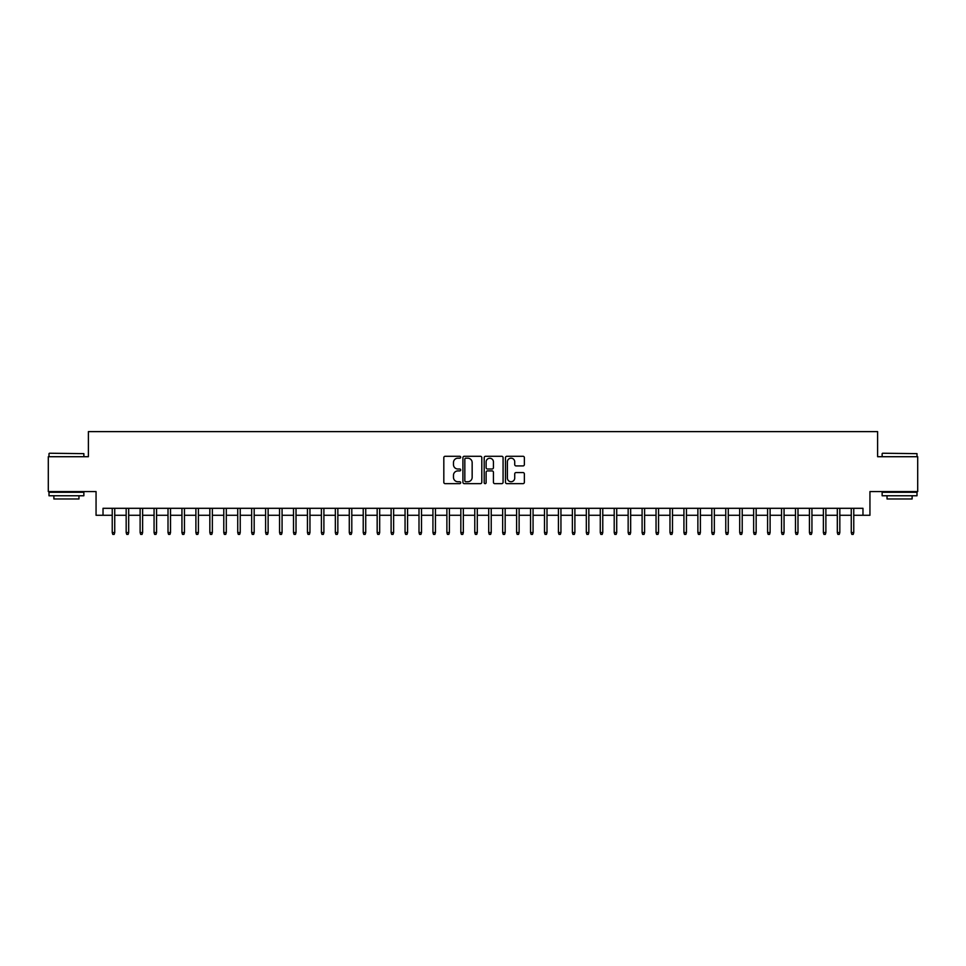<?xml version="1.0" encoding="UTF-8"?>
<svg xmlns="http://www.w3.org/2000/svg" width="966" height="966" viewBox="0 0 966 966"><rect width="100%" height="100%" fill="white"/><g stroke="black" fill="none" stroke-linecap="round" stroke-linejoin="round"><path stroke-width="1.45" d="M460.685 457.232A0.954 0.954 0 0 0 459.731 456.278L445.193 456.278A1.364 1.364 0 0 0 443.817 457.642L443.817 482.275A1.364 1.364 0 0 0 445.193 483.652L459.731 483.652A0.954 0.954 0 0 0 460.685 482.686A0.954 0.954 0 0 0 459.731 481.732L457.848 481.732A4.383 4.383 0 0 1 453.477 477.349L453.477 475.296A4.383 4.383 0 0 1 457.848 470.925L459.731 470.925A0.954 0.954 0 0 0 460.685 469.959A0.954 0.954 0 0 0 459.731 469.005L457.848 469.005A4.383 4.383 0 0 1 453.477 464.622L453.477 462.569A4.383 4.383 0 0 1 457.848 458.186L459.731 458.186A0.954 0.954 0 0 0 460.685 457.232M523.004 465.926A1.364 1.364 0 0 0 524.369 464.561L524.369 457.642A1.364 1.364 0 0 0 523.004 456.278L506.848 456.278A1.364 1.364 0 0 0 505.484 457.642L505.484 482.275A1.364 1.364 0 0 0 506.848 483.652L523.004 483.652A1.364 1.364 0 0 0 524.369 482.275L524.369 473.932A1.364 1.364 0 0 0 523.004 472.567L516.086 472.567A1.364 1.364 0 0 0 514.721 473.932L514.721 478.073A3.659 3.659 0 0 1 511.062 481.732A3.659 3.659 0 0 1 507.392 478.073L507.392 461.857A3.659 3.659 0 0 1 511.062 458.186A3.659 3.659 0 0 1 514.721 461.857L514.721 464.561A1.364 1.364 0 0 0 516.086 465.926L523.004 465.926M103.024 515.276L103.024 508.309L862.976 508.309L862.976 515.276L869.943 515.276L869.943 491.573L917.7 491.573L917.7 456.713L877.611 456.713L877.611 431.621L88.389 431.621L88.389 456.713L48.3 456.713L48.3 491.573L96.057 491.573L96.057 515.276L112.237 515.276M481.805 457.642A1.364 1.364 0 0 0 480.428 456.278L464.284 456.278A1.364 1.364 0 0 0 462.919 457.642L462.919 482.275A1.364 1.364 0 0 0 464.284 483.652L480.428 483.652A1.364 1.364 0 0 0 481.805 482.275L481.805 457.642M485.572 456.278L501.716 456.278A1.364 1.364 0 0 1 503.081 457.642L503.081 482.275A1.364 1.364 0 0 1 501.716 483.652L494.809 483.652A1.364 1.364 0 0 1 493.433 482.275L493.433 472.289A1.364 1.364 0 0 0 492.068 470.925L487.48 470.925A1.364 1.364 0 0 0 486.115 472.289L486.115 482.686A0.954 0.954 0 0 1 485.161 483.652A0.954 0.954 0 0 1 484.195 482.686L484.195 457.642A1.364 1.364 0 0 1 485.572 456.278M114.737 515.276L126.172 515.276M128.683 515.276L140.118 515.276M142.63 515.276L154.065 515.276M156.577 515.276L168.012 515.276M170.523 515.276L181.946 515.276M184.458 515.276L195.893 515.276M198.404 515.276L209.839 515.276M212.351 515.276L223.786 515.276M226.298 515.276L237.733 515.276M240.232 515.276L251.667 515.276M254.179 515.276L265.614 515.276M268.125 515.276L279.56 515.276M282.072 515.276L293.507 515.276M296.019 515.276L307.442 515.276M309.953 515.276L321.388 515.276M323.9 515.276L335.335 515.276M337.846 515.276L349.281 515.276M351.793 515.276L363.228 515.276M365.728 515.276L377.163 515.276M379.674 515.276L391.109 515.276M393.621 515.276L405.056 515.276M407.567 515.276L419.002 515.276M421.502 515.276L432.937 515.276M435.449 515.276L446.884 515.276M449.395 515.276L460.83 515.276M463.342 515.276L474.777 515.276M477.289 515.276L488.711 515.276M491.223 515.276L502.658 515.276M505.17 515.276L516.605 515.276M519.116 515.276L530.551 515.276M533.063 515.276L544.498 515.276M546.998 515.276L558.433 515.276M560.944 515.276L572.379 515.276M574.891 515.276L586.326 515.276M588.837 515.276L600.272 515.276M602.772 515.276L614.207 515.276M616.719 515.276L628.154 515.276M630.665 515.276L642.1 515.276M644.612 515.276L656.047 515.276M658.558 515.276L669.981 515.276M672.493 515.276L683.928 515.276M686.44 515.276L697.875 515.276M700.386 515.276L711.821 515.276M714.333 515.276L725.768 515.276M728.267 515.276L739.702 515.276M742.214 515.276L753.649 515.276M756.161 515.276L767.596 515.276M770.107 515.276L781.542 515.276M784.054 515.276L795.477 515.276M797.988 515.276L809.423 515.276M811.935 515.276L823.37 515.276M825.882 515.276L837.317 515.276M839.828 515.276L851.263 515.276M853.763 515.276L862.976 515.276M465.793 458.186A0.954 0.954 0 0 0 464.827 459.152L464.827 480.778A0.954 0.954 0 0 0 465.793 481.732L467.773 481.732A4.383 4.383 0 0 0 472.157 477.349L472.157 462.569A4.383 4.383 0 0 0 467.773 458.186L465.793 458.186M493.433 461.917A3.659 3.659 0 0 0 489.774 458.258A3.659 3.659 0 0 0 486.115 461.917L486.115 467.641A1.364 1.364 0 0 0 487.48 469.005L492.068 469.005A1.364 1.364 0 0 0 493.433 467.641L493.433 461.917M112.237 532.568L112.793 534.379L114.181 534.379L114.737 532.568L112.237 532.568L112.237 508.309M114.737 532.568L114.737 508.309M49.411 453.235L83.861 453.646L49.411 453.235M66.425 495.763L49 495.763L49 492.274L83.861 492.274L83.861 495.763L66.425 495.763M78.971 495.763L78.971 498.963L53.879 498.963L53.879 495.763M882.562 453.235L917 453.646L882.562 453.235M899.575 495.763L882.139 495.763L882.139 492.274L917 492.274L917 495.763L899.575 495.763M912.121 495.763L912.121 498.963L887.029 498.963L887.029 495.763M126.172 532.568L126.739 534.379L128.128 534.379L128.683 532.568L126.172 532.568L126.172 508.309M128.683 532.568L128.683 508.309M140.118 532.568L140.674 534.379L142.074 534.379L142.63 532.568L140.118 532.568L140.118 508.309M142.63 532.568L142.63 508.309M154.065 532.568L154.62 534.379L156.021 534.379L156.577 532.568L154.065 532.568L154.065 508.309M156.577 532.568L156.577 508.309M168.012 532.568L168.567 534.379L169.956 534.379L170.523 532.568L168.012 532.568L168.012 508.309M170.523 532.568L170.523 508.309M181.946 532.568L182.514 534.379L183.902 534.379L184.458 532.568L181.946 532.568L181.946 508.309M184.458 532.568L184.458 508.309M195.893 532.568L196.448 534.379L197.849 534.379L198.404 532.568L195.893 532.568L195.893 508.309M198.404 532.568L198.404 508.309M209.839 532.568L210.395 534.379L211.796 534.379L212.351 532.568L209.839 532.568L209.839 508.309M212.351 532.568L212.351 508.309M223.786 532.568L224.341 534.379L225.73 534.379L226.298 532.568L223.786 532.568L223.786 508.309M226.298 532.568L226.298 508.309M237.733 532.568L238.288 534.379L239.677 534.379L240.232 532.568L237.733 532.568L237.733 508.309M240.232 532.568L240.232 508.309M251.667 532.568L252.235 534.379L253.623 534.379L254.179 532.568L251.667 532.568L251.667 508.309M254.179 532.568L254.179 508.309M265.614 532.568L266.169 534.379L267.57 534.379L268.125 532.568L265.614 532.568L265.614 508.309M268.125 532.568L268.125 508.309M279.56 532.568L280.116 534.379L281.517 534.379L282.072 532.568L279.56 532.568L279.56 508.309M282.072 532.568L282.072 508.309M293.507 532.568L294.062 534.379L295.451 534.379L296.019 532.568L293.507 532.568L293.507 508.309M296.019 532.568L296.019 508.309M307.442 532.568L308.009 534.379L309.398 534.379L309.953 532.568L307.442 532.568L307.442 508.309M309.953 532.568L309.953 508.309M321.388 532.568L321.944 534.379L323.344 534.379L323.9 532.568L321.388 532.568L321.388 508.309M323.9 532.568L323.9 508.309M335.335 532.568L335.89 534.379L337.291 534.379L337.846 532.568L335.335 532.568L335.335 508.309M337.846 532.568L337.846 508.309M349.281 532.568L349.837 534.379L351.226 534.379L351.793 532.568L349.281 532.568L349.281 508.309M351.793 532.568L351.793 508.309M363.228 532.568L363.784 534.379L365.172 534.379L365.728 532.568L363.228 532.568L363.228 508.309M365.728 532.568L365.728 508.309M377.163 532.568L377.718 534.379L379.119 534.379L379.674 532.568L377.163 532.568L377.163 508.309M379.674 532.568L379.674 508.309M391.109 532.568L391.665 534.379L393.065 534.379L393.621 532.568L391.109 532.568L391.109 508.309M393.621 532.568L393.621 508.309M405.056 532.568L405.611 534.379L407 534.379L407.567 532.568L405.056 532.568L405.056 508.309M407.567 532.568L407.567 508.309M419.002 532.568L419.558 534.379L420.947 534.379L421.502 532.568L419.002 532.568L419.002 508.309M421.502 532.568L421.502 508.309M432.937 532.568L433.505 534.379L434.893 534.379L435.449 532.568L432.937 532.568L432.937 508.309M435.449 532.568L435.449 508.309M446.884 532.568L447.439 534.379L448.84 534.379L449.395 532.568L446.884 532.568L446.884 508.309M449.395 532.568L449.395 508.309M460.83 532.568L461.386 534.379L462.786 534.379L463.342 532.568L460.83 532.568L460.83 508.309M463.342 532.568L463.342 508.309M474.777 532.568L475.332 534.379L476.721 534.379L477.289 532.568L474.777 532.568L474.777 508.309M477.289 532.568L477.289 508.309M488.711 532.568L489.279 534.379L490.668 534.379L491.223 532.568L488.711 532.568L488.711 508.309M491.223 532.568L491.223 508.309M502.658 532.568L503.214 534.379L504.614 534.379L505.17 532.568L502.658 532.568L502.658 508.309M505.17 532.568L505.17 508.309M516.605 532.568L517.16 534.379L518.561 534.379L519.116 532.568L516.605 532.568L516.605 508.309M519.116 532.568L519.116 508.309M530.551 532.568L531.107 534.379L532.495 534.379L533.063 532.568L530.551 532.568L530.551 508.309M533.063 532.568L533.063 508.309M544.498 532.568L545.053 534.379L546.442 534.379L546.998 532.568L544.498 532.568L544.498 508.309M546.998 532.568L546.998 508.309M558.433 532.568L559 534.379L560.389 534.379L560.944 532.568L558.433 532.568L558.433 508.309M560.944 532.568L560.944 508.309M572.379 532.568L572.935 534.379L574.335 534.379L574.891 532.568L572.379 532.568L572.379 508.309M574.891 532.568L574.891 508.309M586.326 532.568L586.881 534.379L588.282 534.379L588.837 532.568L586.326 532.568L586.326 508.309M588.837 532.568L588.837 508.309M600.272 532.568L600.828 534.379L602.216 534.379L602.772 532.568L600.272 532.568L600.272 508.309M602.772 532.568L602.772 508.309M614.207 532.568L614.774 534.379L616.163 534.379L616.719 532.568L614.207 532.568L614.207 508.309M616.719 532.568L616.719 508.309M628.154 532.568L628.709 534.379L630.11 534.379L630.665 532.568L628.154 532.568L628.154 508.309M630.665 532.568L630.665 508.309M642.1 532.568L642.656 534.379L644.056 534.379L644.612 532.568L642.1 532.568L642.1 508.309M644.612 532.568L644.612 508.309M656.047 532.568L656.602 534.379L657.991 534.379L658.558 532.568L656.047 532.568L656.047 508.309M658.558 532.568L658.558 508.309M669.981 532.568L670.549 534.379L671.938 534.379L672.493 532.568L669.981 532.568L669.981 508.309M672.493 532.568L672.493 508.309M683.928 532.568L684.483 534.379L685.884 534.379L686.44 532.568L683.928 532.568L683.928 508.309M686.44 532.568L686.44 508.309M697.875 532.568L698.43 534.379L699.831 534.379L700.386 532.568L697.875 532.568L697.875 508.309M700.386 532.568L700.386 508.309M711.821 532.568L712.377 534.379L713.765 534.379L714.333 532.568L711.821 532.568L711.821 508.309M714.333 532.568L714.333 508.309M725.768 532.568L726.323 534.379L727.712 534.379L728.267 532.568L725.768 532.568L725.768 508.309M728.267 532.568L728.267 508.309M739.702 532.568L740.27 534.379L741.659 534.379L742.214 532.568L739.702 532.568L739.702 508.309M742.214 532.568L742.214 508.309M753.649 532.568L754.205 534.379L755.605 534.379L756.161 532.568L753.649 532.568L753.649 508.309M756.161 532.568L756.161 508.309M767.596 532.568L768.151 534.379L769.552 534.379L770.107 532.568L767.596 532.568L767.596 508.309M770.107 532.568L770.107 508.309M781.542 532.568L782.098 534.379L783.486 534.379L784.054 532.568L781.542 532.568L781.542 508.309M784.054 532.568L784.054 508.309M795.477 532.568L796.044 534.379L797.433 534.379L797.988 532.568L795.477 532.568L795.477 508.309M797.988 532.568L797.988 508.309M809.423 532.568L809.979 534.379L811.38 534.379L811.935 532.568L809.423 532.568L809.423 508.309M811.935 532.568L811.935 508.309M823.37 532.568L823.926 534.379L825.326 534.379L825.882 532.568L823.37 532.568L823.37 508.309M825.882 532.568L825.882 508.309M837.317 532.568L837.872 534.379L839.261 534.379L839.828 532.568L837.317 532.568L837.317 508.309M839.828 532.568L839.828 508.309M851.263 532.568L851.819 534.379L853.207 534.379L853.763 532.568L851.263 532.568L851.263 508.309M853.763 532.568L853.763 508.309M49 456.713L49 453.646M56.946 492.274L56.946 491.573M75.903 492.274L75.903 491.573M83.861 456.713L83.861 453.646M882.139 456.713L882.139 453.646M890.097 492.274L890.097 491.573M909.054 492.274L909.054 491.573M917 456.713L917 453.646"/></g></svg>

